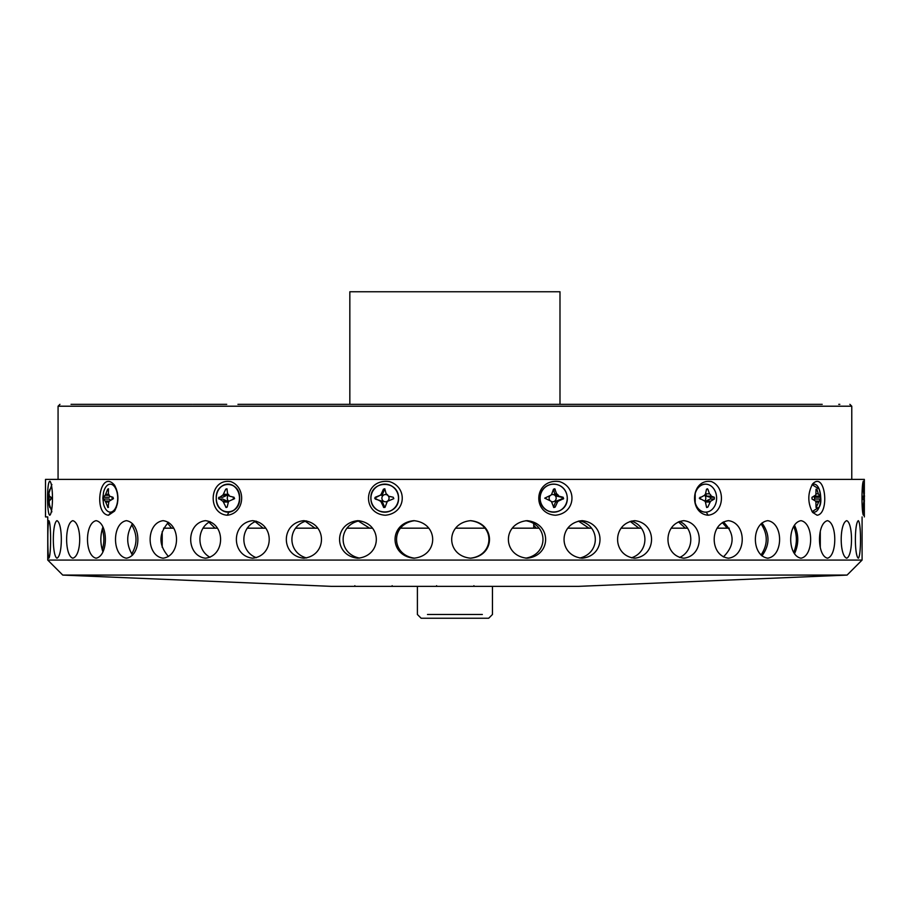 <?xml version="1.0" encoding="UTF-8"?>
<svg xmlns="http://www.w3.org/2000/svg" width="910" height="910" viewBox="0 0 910 910"><rect width="100%" height="100%" fill="white"/><g stroke="black" fill="none" stroke-linecap="round" stroke-linejoin="round"><path stroke-width="1.36" d="M87.314 404.336L84.983 404.336M83.788 404.336L82.719 404.336M71.025 404.336L89.351 404.336L71.025 404.336M79.579 404.336L91.728 404.336M91.967 404.336L103.854 404.336L91.967 404.336M96.517 404.336L114.808 404.336M108.301 404.336L126.194 404.336A1.126 0.99 90 0 1 126.206 404.336A1.126 1.126 0 0 0 126.194 404.336L108.301 404.336A1.126 1.046 90 0 1 108.313 404.336M121.462 404.336L155.883 404.336A1.126 0.91 90 0 1 155.894 404.336A1.126 1.126 0 0 0 155.883 404.336L145.486 404.336A1.126 0.91 -90 0 0 145.475 404.336L145.486 404.336M153.847 404.336L192.249 404.336A1.126 0.796 90 0 1 192.26 404.336A1.126 1.126 0 0 0 192.249 404.336L183.069 404.336M192.965 404.336L226.726 404.336M237.931 404.336L281.645 404.336A1.126 1.126 0 0 0 281.645 404.336L275.48 404.336M287.742 404.336L328.237 404.336M341.296 404.336L819.58 404.336M559.991 404.336L559.991 291.757L349.838 291.757L349.838 404.336L344.822 404.336A1.126 1.081 90 0 0 344.81 404.336L822.208 404.336M533.726 528.175L533.726 523.239M482.346 614.489L427.484 614.489M488.693 618.243L421.148 618.243L488.693 618.243L492.447 614.489L492.447 586.347L578.76 586.347L331.081 586.347L492.447 586.347M484.518 618.243L425.323 618.243L484.518 618.243M59.946 404.336L58.069 406.213L851.771 406.213L851.771 479.388M517.608 586.347L518.472 586.347M537.48 586.347L531.008 586.347M473.575 586.347L444.797 586.347M455.262 586.347L448.505 586.347M361.281 586.347L355.287 586.347M373.498 586.347L380.255 586.347L373.498 586.347M48.674 498.157L48.196 501.16L48.674 498.157M48.287 501.82A4.8 0.671 90 0 1 48.196 501.16L49.242 501.16A4.8 0.671 90 0 1 49.151 501.82L48.287 501.82A4.8 0.671 90 0 1 48.196 501.16L49.242 501.16A4.8 0.671 90 0 1 49.151 501.82L48.31 502.024L49.822 507.541L49.151 502.024L48.31 502.024L49.822 507.541L49.151 501.82L48.287 501.82M49.311 501L48.173 501L49.311 501L51.347 498.657L51.062 497.247L49.333 496.155A4.8 0.671 90 0 0 49.015 493.834A4.8 0.671 90 0 1 49.333 496.155L51.062 497.247L51.347 498.657L49.311 501M49.822 489.341L48.287 494.494L49.822 489.341M48.196 495.154A4.8 0.671 90 0 1 48.287 494.494L49.151 494.494L48.287 494.494A4.8 0.671 90 0 0 48.196 495.154L48.548 497.281L48.196 495.154L49.242 495.154L48.196 495.154M109.28 495.313L105.094 495.313L103.296 497.281L103.296 499.033L105.241 501.16A4.8 2.548 90 0 0 105.583 501.82L107.971 507.541L108.836 502.024L105.64 502.024M107.971 507.541L108.563 507.097L107.642 507.097M108.483 488.772L107.642 489.216L108.483 488.772L108.347 493.834A4.8 2.548 90 0 1 109.541 496.155L112.965 497.247L113.443 498.657L109.223 501.16A4.8 2.548 90 0 1 108.881 501.82L108.836 502.024M108.563 489.216L107.642 489.216L105.583 494.494A4.8 2.548 90 0 0 105.241 495.154L105.094 495.313M103.296 497.281L109.086 497.281L110.281 496.416M108.881 494.494L105.583 494.494M109.223 495.154L105.241 495.154M109.223 501.16L105.241 501.16M108.881 501.82L105.583 501.82M110.724 500.216L109.086 499.033L103.296 499.033M112.146 497.008A3.629 1.934 -90 0 0 112.044 498.157A3.629 1.934 -90 0 0 112.18 499.453M218.468 498.157L222.745 501.16A4.8 3.981 90 0 0 223.28 501.82L226.112 507.541L227.147 507.097L228.433 501.82A4.8 3.981 90 0 0 228.967 501.16L234.587 498.657L233.995 497.247L229.479 496.155A4.8 3.981 90 0 0 227.602 493.834L226.92 488.772L225.714 489.216L223.28 494.494A4.8 3.981 90 0 0 222.745 495.154L218.468 498.157M226.112 507.541L227.147 507.097L225.714 507.097M226.92 488.772L225.714 489.216L227.147 489.216M218.844 497.281L222.666 497.281L226.931 495.313L222.495 495.313M227.898 494.028L227.807 494.289A1.877 1.558 90 0 1 226.931 495.313M227.466 494.494L226.931 495.154A4.8 3.981 90 0 1 227.466 494.494L223.28 494.494M226.931 495.154L222.745 495.154M228.103 502.877L227.807 502.024L223.371 502.024M218.844 499.033L222.666 499.033L226.931 501A1.877 1.558 90 0 1 227.807 502.024M226.931 501.16L227.466 501.82A4.8 3.981 90 0 1 226.931 501.16L222.745 501.16M227.466 501.82L223.28 501.82M228.842 494.972A3.629 3.014 -90 0 0 227.284 498.157A3.629 3.014 -90 0 0 228.842 501.33M233.131 499.408A3.629 3.014 -90 0 0 233.176 497.053M374.67 498.157L380.391 501.16A4.8 4.732 90 0 0 381.028 501.82L383.827 507.541L385.123 507.097L387.148 501.82A4.8 4.732 90 0 0 387.785 501.16L393.825 498.657L393.222 497.247L388.399 496.155A4.8 4.732 90 0 0 386.159 493.834L384.771 488.772L383.417 489.216L381.028 494.494A4.8 4.732 90 0 0 380.391 495.154L374.67 498.157M383.827 507.541L385.123 507.097M384.771 488.772L383.417 489.216L384.611 489.216A0.933 0.921 90 0 1 384.885 488.852M375.216 497.281L380.096 495.313M384.611 489.216L382.507 494.289A1.877 1.843 90 0 1 381.461 495.313M382.325 494.494L381.688 495.154A4.8 4.732 90 0 1 382.325 494.494L381.028 494.494M381.688 495.154L380.391 495.154M384.885 507.462A0.933 0.921 90 0 1 384.611 507.097L382.507 502.024L381.131 502.024M375.216 499.033L381.461 501A1.877 1.843 90 0 1 382.507 502.024M381.688 501.16L382.325 501.82A4.8 4.732 90 0 1 381.688 501.16L380.391 501.16M382.325 501.82L381.028 501.82M388.263 495.893A3.629 3.583 -90 0 0 381.893 498.157A3.629 3.583 -90 0 0 386.488 501.637A3.629 3.583 -90 0 0 388.468 496.177M544.737 498.157L550.937 501.16A4.8 4.664 -90 0 0 551.562 501.82L553.815 507.541L555.157 507.097L557.591 501.82A4.8 4.664 -90 0 0 558.217 501.16L563.631 498.657L563.119 497.247L558.808 496.155A4.8 4.664 -90 0 0 556.613 493.834L554.759 488.772L553.485 489.216L551.562 494.494A4.8 4.664 -90 0 0 550.937 495.154L544.737 498.157M553.815 507.541L555.157 507.097L553.485 507.097L555.555 502.024A1.877 1.82 -90 0 1 556.579 501L558.512 501M554.759 488.772L553.485 489.216A0.933 0.91 -90 0 1 553.519 489.341L554.895 494.665L554.793 493.834L556.613 493.834M554.793 493.834A4.8 4.664 -90 0 1 556.988 496.155L558.808 496.155M554.895 494.665A1.877 1.82 -90 0 0 556.237 496.007L561.447 497.247A0.933 0.91 -90 0 1 561.572 499.033L556.579 501M556.237 496.007L556.988 496.155M555.771 501.82L556.385 501.16A4.8 4.664 -90 0 1 555.771 501.82L557.591 501.82M556.385 501.16L558.217 501.16M550.3 495.438A3.629 3.526 90 0 0 550.3 500.875M551.21 501.478A3.629 3.526 90 0 0 556.169 498.157A3.629 3.526 90 0 0 551.21 494.835M556.306 496.007L554.941 494.665M706.49 489.341L707.934 489.341L706.513 489.216L705.375 494.494A4.8 3.776 -90 0 0 704.875 495.154L699.278 498.157L704.875 501.16A4.8 3.776 -90 0 0 705.375 501.82A1.877 1.479 -90 0 1 706.114 501L710.778 501.16A4.8 3.776 -90 0 1 710.266 501.82L707.866 507.097L706.717 507.541L707.866 507.097L706.513 507.097L705.375 501.82M704.897 495.12A1.877 1.479 -90 0 0 705.841 496.007L710.062 497.247A0.933 0.739 -90 0 1 710.164 499.033L714.373 499.033L711.006 501M714.373 499.033L714.304 497.247L711.267 496.155A4.8 3.776 -90 0 0 709.481 493.834L707.934 489.341M707.48 488.772L706.513 489.216M705.58 493.834L709.481 493.834M705.443 494.289A4.8 3.776 -90 0 1 706.638 496.155L711.267 496.155M705.841 496.007L706.638 496.155M710.164 499.033L706.114 501M705.648 501.82L706.149 501.16A4.8 3.776 -90 0 1 705.648 501.82L710.266 501.82M706.149 501.16L710.778 501.16M700.165 497.178A3.629 2.866 90 0 0 700.052 498.157A3.629 2.866 90 0 0 700.165 499.135M704.67 501.035A3.629 2.866 90 0 0 704.67 495.279M706.001 496.007L704.875 494.665M816.042 489.341L816.896 489.341L816.031 489.216L815.895 494.494A4.8 2.252 -90 0 0 815.587 495.154L812.038 497.281L812.038 499.033L815.417 501L819.102 501.16A4.8 2.252 -90 0 1 818.807 501.82L816.077 507.541L816.839 507.097L816.031 507.097L815.895 501.82A4.8 2.252 -90 0 1 815.587 501.16L815.417 501M813.301 496.621L814.564 497.247L814.621 499.033L820.661 499.033L819.227 501M820.661 499.033L820.649 497.247L819.387 496.155A4.8 2.252 -90 0 0 818.329 493.834L816.896 489.341M815.974 493.834L818.329 493.834M814.12 496.155L819.387 496.155M814.621 499.033L813.608 499.863M815.895 501.82L818.807 501.82M815.587 501.16L819.102 501.16M811.97 498.987A3.629 1.706 90 0 0 811.97 497.315M863.146 489.341L863.943 495.154L862.191 498.157L864.455 501L862.987 507.541L863.897 501M862.441 499.033L863.704 499.033L864.455 501M863.704 499.033L864.5 496.155L863.271 489.341M863.442 496.155L864.5 496.155M252.081 404.336L301.29 404.336M308.479 404.336L368.868 404.336M413.857 404.336L368.254 404.336M414.084 404.336L431.852 404.336M477.557 404.336L431.431 404.336M540.563 404.336L477.943 404.336M601.294 404.336L541.143 404.336M601.772 404.336L617.276 404.336M657.691 404.336L617.23 404.336M707.923 404.336L657.987 404.336M719.344 404.336L708.082 404.336M750.477 404.336L719.435 404.336M757.336 404.336L750.534 404.336M759.748 404.336L760.316 404.336M759.19 404.336L784.045 404.336M789.027 404.336L784.056 404.336M807.773 404.336L788.822 404.336M820.467 404.336L807.75 404.336M864.341 493.777L864.341 479.388L45.5 479.388L45.5 516.914L47.752 516.914L47.752 560.071L862.088 560.071L862.088 558.194M47.752 516.914L45.5 516.914M864.193 492.833L863.362 481.117C861.52 484.291 861.554 512.159 863.362 515.185L864.193 503.469M864.216 499.909L864.216 496.769M49.697 515.231L50.073 515.037C53.258 510.749 53.269 485.599 50.073 481.276C46.785 480.059 46.763 513.604 49.697 515.231L50.437 514.48M108.506 515.231L114.58 511.079C119.028 502.468 119.028 493.857 114.58 485.235C99.998 468.104 92.968 513.775 108.506 515.231L111.088 512.171M227.216 515.231C244.972 513.376 246.564 487.294 230.753 481.617C209.084 478.023 206.945 513.718 227.216 515.231L228.911 512.182M385.294 515.231C406.201 513.376 407.976 487.294 389.48 481.617C363.682 478.023 361.008 513.718 385.294 515.231M555.407 515.231C575.848 513.376 577.509 487.294 559.525 481.617C534.056 478.023 531.303 513.718 555.407 515.231M708.151 515.231C724.587 513.376 725.85 487.294 711.472 481.617C690.747 478.023 688.392 513.718 708.151 515.231L706.274 512.193M817.112 515.231C829.863 513.82 825.461 470.788 812.653 483.87C807.545 493.391 807.545 502.923 812.653 512.444L817.112 515.231M163.061 558.194C180.965 555.874 181.033 523.057 163.061 520.668C145.737 523.136 145.918 555.862 163.061 558.194M205.41 558.194C225.6 555.874 225.691 523.057 205.41 520.668C185.685 523.136 185.879 555.862 205.41 558.194M357.858 558.194C382.405 555.874 382.518 523.057 357.858 520.668C333.356 523.136 333.595 555.862 357.858 558.194L357.858 558.194M303.769 558.194C327.316 555.874 327.418 523.057 303.769 520.668C280.405 523.136 280.644 555.862 303.769 558.194L303.769 558.194M252.616 558.194C274.706 555.874 274.797 523.057 252.616 520.668C230.867 523.136 231.083 555.862 252.616 558.194L252.616 558.194M582.15 558.194C605.889 555.874 605.992 523.057 582.15 520.668C557.91 523.136 558.149 555.862 582.15 558.194M527.083 558.194L527.083 558.194C551.756 555.874 551.858 523.057 527.083 520.668C502.036 523.136 502.286 555.862 527.083 558.194M413.834 558.194C438.916 555.874 439.018 523.057 413.834 520.668C388.661 523.136 388.911 555.862 413.834 558.194L413.834 558.194M470.607 558.194L470.607 558.194C495.768 555.874 495.802 523.023 470.607 520.668C445.399 523.011 445.399 555.862 470.607 558.194L470.607 558.194M126.388 558.194C141.653 555.874 141.721 523.057 126.388 520.668C111.816 523.136 111.964 555.862 126.388 558.194M96.107 558.194C108.438 555.874 108.495 523.057 96.107 520.668C84.573 523.136 84.687 555.862 96.107 558.194M305.18 521.214L315.019 528.175M208.868 522.158L215.044 528.175M255.073 521.589L263.161 528.175M102.25 528.983C104.388 535.945 104.388 542.917 102.25 549.89M131.677 524.842C137.433 534.568 137.433 544.305 131.677 554.031M167.463 523.102L171.592 528.175M56.955 558.194C62.767 555.874 62.79 523.057 56.955 520.668C52.097 523.136 52.143 555.862 56.955 558.194M48.844 558.194C51.199 555.874 51.21 523.057 48.844 520.668C47.491 523.136 47.502 555.862 48.844 558.194M72.811 558.194C81.98 555.874 82.014 523.057 72.811 520.668C64.53 523.136 64.61 555.862 72.811 558.194M728.466 558.194C746.769 555.874 746.848 523.057 728.466 520.668C709.345 523.136 709.538 555.862 728.466 558.194M683.831 558.194C704.363 555.874 704.442 523.057 683.831 520.668C662.582 523.136 662.798 555.862 683.831 558.194M634.736 558.194L634.736 558.194C657.088 555.874 657.191 523.057 634.736 520.668C611.77 523.136 611.998 555.862 634.736 558.194L634.736 558.194M862.088 520.668L862.088 558.137M827.486 558.194C837.177 555.874 837.223 523.057 827.486 520.668C816.793 523.136 816.907 555.862 827.486 558.194M846.721 558.194C853.091 555.874 853.114 523.057 846.721 520.668C839.327 523.136 839.407 555.862 846.721 558.194M858.323 558.194C861.247 555.874 861.258 523.057 858.323 520.668C854.388 523.136 854.433 555.862 858.323 558.194M800.993 558.194C813.836 555.874 813.881 523.057 800.993 520.668C787.207 523.136 787.355 555.862 800.993 558.194M767.778 558.194C783.499 555.874 783.567 523.057 767.778 520.668C751.159 523.136 751.33 555.862 767.778 558.194M358.21 520.964L369.596 528.175M578.76 586.347L847.073 575.086L62.767 575.086L47.752 560.071M168.487 522.329C158.454 533.749 158.454 545.158 168.487 556.533M210.039 521.601C196.514 528.664 196.617 550.277 210.039 557.273M359.643 520.759C337.53 525.081 337.747 553.906 359.643 558.103M306.556 520.918C286.934 526.207 287.128 552.768 306.556 557.955M256.358 521.168C239.626 527.39 239.774 551.574 256.358 557.705M579.795 558.035C600.429 553.291 600.52 525.65 579.795 520.838M525.752 558.149C548.662 554.417 548.764 524.524 525.752 520.725M414.585 520.691C390.424 523.967 390.663 555.032 414.585 558.183M470.322 558.194C495.097 555.544 495.131 523.341 470.322 520.679M132.553 523.728C126.115 534.193 126.115 544.669 132.553 555.145M102.944 526.947C100.157 535.273 100.157 543.6 102.944 551.926M723.382 556.92C734.984 545.283 734.984 533.624 723.382 521.953M679.588 557.489C694.501 550.891 694.546 528.027 679.588 521.385M631.415 557.83C649.365 552.131 649.433 526.788 631.415 521.043M761.022 523.819C767.972 534.227 767.972 544.646 761.022 555.054M793.713 526.378C797.251 535.08 797.251 543.793 793.713 552.495M819.717 535.41L819.717 543.463M820.285 547.297L820.285 531.577M794.464 553.769C798.878 544.214 798.878 534.67 794.464 525.104M761.932 555.896C769.996 544.942 769.996 533.965 761.932 522.977M630.141 521.385L638.934 528.175M678.416 521.839L685.344 528.175M722.324 522.567L727.261 528.175M578.441 521.077L588.952 528.175M533.726 525.286L536.354 528.175M373.43 586.347L355.116 586.347M465.692 586.347L455.182 586.347M536.308 586.347L545.716 586.347L536.308 586.347M361.065 586.347L372.361 586.347L361.065 586.347M373.805 586.347L383.224 586.347L373.805 586.347M502.081 586.347L513.376 586.347L502.081 586.347M408.26 586.347L419.567 586.347L408.26 586.347M556.26 586.347L535.922 586.347M729.308 528.175L717.16 528.175M687.641 528.175L671.261 528.175M641.448 528.175L621.155 528.175M591.625 528.175L567.806 528.175M539.141 528.175L512.262 528.175M485.019 528.175L455.603 528.175M428.792 528.175L400.445 528.175M372.497 528.175L346.926 528.175M317.806 528.175L295.511 528.175M265.788 528.175L247.19 528.175M217.444 528.175L202.919 528.175M173.719 528.175L163.561 528.175M51.119 499.033L48.548 499.033L51.119 499.033M51.119 497.281L48.548 497.281L51.119 497.281M49.265 495.313L48.173 495.313L49.265 495.313M49.117 494.289L48.31 494.289L49.117 494.289M116.446 489.136L115.183 487.225A14.014 7.439 90 0 1 117.492 493.265M117.492 503.048A14.014 7.439 90 0 1 115.183 509.088L116.446 507.166M103.581 492.139A13.991 7.428 90 0 1 114.899 487.203A13.991 7.428 90 0 1 114.899 509.111A13.991 7.428 90 0 1 103.581 504.174L102.83 498.157L103.581 492.139M108.745 494.289L105.64 494.289M109.405 501L105.094 501M226.397 484.279A14.014 11.625 90 0 1 239.66 498.157A14.014 11.625 90 0 1 226.397 512.034M216.261 498.157A13.991 11.602 90 0 1 233.677 486.042A13.991 11.602 90 0 1 233.677 510.271A13.991 11.602 90 0 1 216.261 498.157C215.59 480.116 240.081 479.888 239.66 497.929C240.547 516.243 215.602 516.482 216.25 498.157M227.807 494.289L223.371 494.289M226.931 501L222.495 501M377.673 486.122A14.014 13.809 90 0 1 395.293 507.223A14.014 13.809 90 0 1 377.673 510.191M370.927 498.157A13.991 13.786 90 0 1 391.607 486.042A13.991 13.786 90 0 1 391.607 510.271A13.991 13.786 90 0 1 370.927 498.157M382.507 494.289L381.131 494.289M384.611 507.097L383.417 507.097M381.461 501L380.096 501M558.535 511.227A14.014 13.593 -90 0 1 540.028 498.157A14.014 13.593 -90 0 1 558.535 485.075M540.13 498.157A13.991 13.57 -90 0 1 560.48 486.042A13.991 13.57 -90 0 1 560.48 510.271A13.991 13.57 -90 0 1 540.13 498.157M553.519 489.341L555.214 489.341M561.447 497.247L563.119 497.247M561.572 499.033L563.233 499.033M555.555 502.024L557.489 502.024M695.183 492.947A14.014 11.034 -90 0 1 706.774 484.245M706.774 512.068A14.014 11.034 -90 0 1 695.183 503.366M694.592 498.157A13.991 11.022 -90 0 1 711.108 486.042A13.991 11.022 -90 0 1 711.108 510.271A13.991 11.022 -90 0 1 694.592 498.157M710.062 497.247L714.304 497.247M705.455 502.024L710.187 502.024M811.891 485.03A13.991 6.552 -90 0 1 819.171 489.136L812.118 484.666A14.014 6.563 -90 0 1 814.348 484.165M814.348 512.137A14.014 6.563 -90 0 1 812.107 511.636L819.171 507.177A13.991 6.552 -90 0 1 811.891 511.284M820.706 498.828A13.991 6.552 -90 0 1 819.171 507.177C821.411 503.73 821.411 497.713 819.171 489.136A13.991 6.552 -90 0 1 820.706 497.474M814.564 497.247L820.649 497.247M815.929 502.024L818.738 502.024M862.487 497.247L863.749 497.247M839.828 404.336L838.736 404.336M421.148 618.243L417.394 614.489L417.394 586.347M58.069 406.213L58.069 479.388M849.894 404.336L851.771 406.213M473.917 585.699L473.655 586.347L436.868 586.347L436.607 585.699M392.153 585.699L391.891 586.347L355.116 586.347L354.843 585.699M51.881 484.461L48.15 495.495L51.881 484.461M51.881 511.852L48.15 500.818L51.881 511.852M370.882 498.157C370.302 479.945 399.103 479.615 398.603 498.578C398.398 516.539 370.677 516.345 370.882 498.157M540.005 498.157C540.563 479.604 566.93 479.365 567.317 498.578C567.192 516.118 540.267 516.869 540.005 498.157M695.194 492.901L695.194 503.412M862.373 487.123L864.363 493.959M862.373 509.19L863.999 504.47M864.341 496.576L864.341 500.272M864.341 502.502L864.341 516.914M862.088 516.914L862.088 520.736M847.073 575.086L862.088 560.071M331.081 586.347L62.767 575.086M162.207 531.554L162.207 547.308"/></g></svg>
